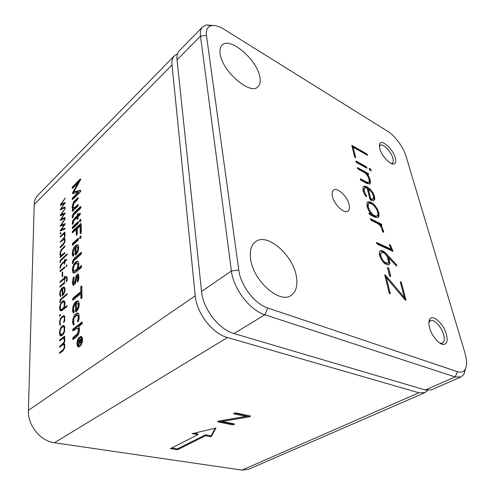 <?xml version="1.0" encoding="UTF-8"?>
<svg xmlns="http://www.w3.org/2000/svg" width="495" height="495" viewBox="0 0 495 495"><rect width="100%" height="100%" fill="white"/><g stroke="black" fill="none" stroke-linecap="round" stroke-linejoin="round"><path stroke-width="0.74" d="M78.142 345.597L80.673 344.582L81.397 343.202L81.885 341.6L81.854 338.605L81.161 337.609L80.598 337.454L78.099 340.139L77.455 343.357L78.142 345.597M78.946 345.887L80.537 345.857M82.411 341.729L81.885 341.6M82.597 338.784L81.854 338.605M82.517 338.308L81.465 337.683M78.977 340.418L78.569 341.705M81.019 339.898L79.868 340.746L80.035 342.206L80.883 341.581L81.019 339.898L81.545 340.028M81.545 340.399L81.025 340.783M81.124 342.317L80.468 342.156M81.359 341.699L80.883 341.581M81.533 339.063L81.044 342.472L80.481 343.159L79.516 342.887L78.229 344.91L79.349 341.135L78.173 341.897L78.142 341.166L81.248 338.741L81.533 339.063M78.792 344.149L78.222 344.013M79.714 343.196L80.246 342.268M80.017 342.181L79.454 341.94M79.07 341.34L81.539 339.415M79.949 342.057L79.355 341.915M79.874 341.259L79.349 341.135M78.377 344.05L78.476 344.706M78.556 338.066L80.815 336.383L81.533 336.575L82.393 337.819L82.436 341.618L80.908 345.368L78.631 347.026L77.703 346.642L76.849 343.827L77.647 339.787L78.556 338.066L79.25 338.233M79.955 337.658L81.595 336.619M78.191 339.917L77.647 339.787M78.798 347.014L77.851 345.219M79.12 327.399L79.509 329.614L79.157 332.485L78.086 335.115L76.335 337.095L72.87 339.459L72.635 338.79L73.26 337.25L77.48 333.636L78.346 330.072L77.542 327.95L73.229 330.815L72.784 330.864L72.777 329.348L81.694 322.233L82.164 322.177L82.182 323.705L78.643 326.7L79.12 327.399M73.538 339.186L72.635 338.79M73.526 339.007L73.706 338.11L72.808 337.887M73.706 338.11L78.377 333.859L77.48 333.636M78.377 333.859L79.039 332.17L78.142 331.941M79.039 332.17L79.243 330.301L78.346 330.072M79.243 330.301L79.014 328.872L78.123 328.643M79.014 328.872L77.542 327.95M73.495 330.611L73.662 329.571L72.777 329.348M73.662 329.571L82.343 322.653M64.703 338.06L64.672 341.705L63.892 343.487L64.684 344.204L64.659 347.96L62.587 351.227L59.474 353.393L59.697 352.335L62.593 350.182L63.861 348.529L64.362 346.321L63.799 344.625L62.679 344.91L59.722 347.131L59.431 346.84L63.88 342.274L64.375 340.084L63.942 338.469L62.803 338.58L59.759 340.894L59.555 340.176L64.616 336.173L64.839 336.897L64.226 337.497L64.703 338.06M63.453 350.38L62.593 350.182M64.418 348.659L63.861 348.529M64.913 345.046L63.911 344.706M64.796 344.916L64.35 344.755M60.396 346.63L60.619 346.308L59.728 346.098M60.619 346.308L64.102 343.561M64.919 338.79L63.942 338.469M64.826 338.685L64.183 338.531M60.353 352.886L63.391 350.46M60.44 340.381L64.839 336.891M63.354 326.62L61.102 328.371L60.303 330.314L60.006 332.43L60.78 334.713L63.335 333.086L64.133 331.149L64.14 327.337L63.354 326.62L63.812 326.861M64.622 331.285C63.645 334.329 62.364 335.876 60.78 335.926L59.802 334.997L59.456 332.857L59.833 330.159L60.823 327.715C61.949 325.896 63.02 325.209 64.016 325.661L64.628 326.428L64.622 331.285L64.133 331.149M64.925 327.535L64.14 327.337M61.498 334.806L61.071 334.824M61.213 335.938L60.427 334.366M62.444 326.855L64.115 325.729M64.901 327.337L64.232 326.842M61.949 335.041L62.902 334.787M60.198 302.055L59.784 302.383L59.703 301.771L60.47 299.327L67.202 293.646L66.986 294.655L61.3 299.339L60.569 300.255L60.198 302.055M61.925 298.825L67.079 294.562M60.248 301.925L59.703 301.771M64.511 289.934L64.239 288.548L63.49 288.065L62.704 288.356L62.679 294.562L64.232 291.84L64.511 289.934L65.031 290.089M65.024 288.777L64.239 288.548M63.985 293.702L63.471 293.56M63.533 293.578L63.533 294.457M63.329 294.748L62.679 294.562M65.006 288.665L63.923 288.195M63.768 287.007L64.709 287.651L65.055 289.482L64.715 291.858L63.793 294.042L62.246 295.707L62.203 288.752L60.52 291.765L60.235 293.739L60.774 295.837L60.328 296.555L59.703 294.185L60.056 291.673L61.003 289.358L62.382 287.644L64.257 287.149M62.587 295.552L62.178 295.435M63.032 295.107L63.032 294.661M62.698 288.894L62.203 288.752M61.547 289.513L61.003 289.358M60.767 295.979L60.662 295.565M62.816 288.282L64.412 287.267M62.376 288.802L62.704 288.406M80.871 298.064L80.821 293.776L73.118 300.001L72.672 300.063L72.487 299.481L73.105 297.953L80.803 291.71L80.753 287.447L80.914 286.63L81.762 285.937L82.052 297.118L81.471 298.553L81.044 298.627L80.871 298.064L81.706 298.306M81.743 298.25L81.694 294.03L80.821 293.776M73.359 299.809L72.487 299.481M73.359 299.723L73.978 298.194L81.675 291.963L80.803 291.71M81.675 291.963L81.625 287.7L80.753 287.447M81.625 287.7L81.935 286.586M74.083 276.878L73.675 282.992L74.262 283.109L74.881 282.045L75.995 276.204C76.793 274.465 77.523 273.76 78.173 274.075L78.792 275.047L78.773 279.242L78.086 281.389L77.325 281.946L77.239 281.278L77.591 276.123L76.515 277.689L75.184 283.895L73.353 285.312L72.647 284.501L72.375 282.441L73.254 277.441L74.083 276.878M74.535 283.245L75.122 283.369L75.735 282.305L74.881 282.045M75.735 282.305L76.15 279.879L75.296 279.619M76.15 279.879L76.849 276.47L78.457 274.329M78.031 281.513L77.239 281.278M78.13 281.302L78.309 276.346M73.792 285.287L73.229 282.701L74.108 277.701L73.254 277.441M74.479 271.099L76.762 269.162L77.542 267.3C77.993 265.419 77.882 264.157 77.208 263.507C75.221 263.42 73.947 265.289 73.384 269.119L73.978 270.938L75.333 271.365L77.61 269.428L76.762 269.162M74.838 271.211L75.333 271.365M78.272 267.529L77.542 267.3M78.643 266.23L78.055 263.779L77.523 263.606M72.74 267.015L73.904 264.157L75.562 262.041L77.245 261.224L78.433 261.929L78.891 264.033L77.833 268.612L81.075 265.858L81.526 265.759L81.7 266.31L81.093 267.807L75.63 272.436L73.947 273.16L72.765 272.293L72.326 270.016L72.74 267.015L73.588 267.281L74.745 264.423L76.409 262.307L78.055 261.496M81.7 266.322L78.686 268.878L77.833 268.612M81.675 266.05L81.075 265.858M74.114 273.166L73.173 270.282L72.326 270.016M73.173 270.282L73.588 267.281M77.61 269.428L78 268.661M80.499 238.417L81.199 236.406M79.658 237.959C79.862 236.56 80.308 235.892 81.001 235.96L80.988 237.625L79.893 238.602L79.658 237.959L80.487 238.244M72.852 243.107L78.006 238.503L78.439 238.373L78.612 238.887L78.018 240.347L72.864 244.951L72.443 245.075L72.27 244.555L72.852 243.107L73.681 243.385L78.612 238.986M78.6 238.708L78.006 238.503M73.105 244.734L73.681 243.385M73.025 244.802L72.27 244.555M73.266 244.023L72.437 243.744M81.217 224.074L81.31 232.18L80.747 233.615L80.345 233.727L80.184 233.188L80.11 226.023L77.288 228.585L77.331 233.714L76.781 235.131L76.385 235.236L76.224 234.717L76.187 229.593L72.4 232.774L72.808 230.819L80.598 223.703L81.038 223.573L81.217 224.074M80.908 233.442L80.184 233.188M81.013 233.294L80.933 226.314L80.11 226.023M77.047 234.797L77.01 229.884L76.187 229.593M73.05 232.452L73.631 231.103L81.217 224.185M72.957 232.532L72.221 232.279M73.217 231.753L72.394 231.468M80.803 220.987L79.72 221.977L79.491 221.358C79.695 219.972 80.147 219.31 80.827 219.378L80.803 220.987M80.314 221.779L81.013 219.842M80.308 221.655L79.491 221.358M72.777 226.623L77.864 221.952L78.29 221.81L78.457 222.304L77.876 223.746L72.79 228.412L72.375 228.548L72.208 228.047L72.777 226.623L73.6 226.908L78.457 222.453M78.451 222.162L77.864 221.952M73.6 226.908L73.186 227.545L72.369 227.254M77.189 217.478L74.374 220.089L73.619 221.178L73.167 223.672L72.35 224.359L72.474 221.612L73.248 219.792L77.177 215.74L77.641 213.679L78.006 213.562L78.154 214.824L79.813 213.283L80.264 213.166L80.394 213.623L79.831 215.028L78.173 216.569L77.69 219.347L77.201 218.969L77.189 217.478L78.006 217.775L78.018 218.87M72.963 224.037L72.19 223.759M73.006 223.975L72.19 223.443M73.006 223.734L73.285 221.902L72.474 221.612M73.285 221.902L75.178 218.642L77.993 216.037L77.177 215.74M77.993 216.037L77.981 215.232L77.171 214.935M78.965 214.323L78.977 215.121L78.154 214.824M78.977 215.121L80.388 213.809M77.981 215.232L78.154 214.422M77.826 219.192L77.201 218.969M72.431 215.455L74.231 212.522L80.438 206.687L80.852 206.545L81.019 207.015L80.456 208.42L73.551 215.127L72.728 217.732L72.326 217.788L72.165 217.082L72.431 215.455L73.241 215.746L75.042 212.813L81.013 207.213M72.975 217.435L73.241 215.746M72.975 217.342L72.165 217.051M78.08 197.561L77.678 199.435L73.885 203.414L73.093 206.52L73.811 208.061L78.142 204.553L77.74 206.452L72.27 211.315L72.821 209.335L72.066 207.151L73.34 202.381L78.08 197.561L73.736 201.737M74.368 208.271L73.811 208.061M74.615 208.364L78.303 205.221M72.957 210.963L73.514 209.744L72.703 209.453M73.514 209.744L72.87 207.448L74.145 202.678L73.34 202.381M74.145 202.678L78.235 198.241M73.631 209.633L72.821 209.335M72.208 187.147L80.11 179.147L80.537 178.986L80.704 179.438L73.817 191.868L80.512 190.266L80.679 191.516L72.672 199.466L72.091 199.151L72.66 197.728L78.21 192.382L72.691 193.65L72.4 193.186L78.018 182.933L72.623 188.211L72.214 188.36L72.208 187.147L73 187.45L80.691 179.679M80.834 190.693L74.615 192.178L73.817 191.868L73.532 192.363L72.74 192.06M72.907 199.244L73.464 198.031L79.008 192.691L78.21 192.382M79.008 192.691L77.536 193.025M73.198 193.533L73.532 192.363M72.858 187.982L73 187.45M73.192 193.489L72.4 193.186M78.81 183.249L78.018 182.933M177.55 53.738L174.481 55.657C172.464 57.76 171.641 60.866 172.019 64.975L34.211 204.528C34.359 200.71 35.578 197.604 37.886 195.216L174.481 55.657M72.944 199.021L72.146 198.718M28.407 410.374L195.247 295.806C196.602 313.162 212.504 333.692 227.434 337.528L54.413 442.753C40.386 441.101 27.627 425.285 28.407 410.374L34.211 204.528M424.933 392.634L248.515 469.316L241.999 470.108L418.906 392.782L424.933 392.634L427.723 390.444M218.184 421.177L231.858 423.844L233.628 423.751M231.969 424.76L234.135 424.512L234.475 424.116L233.888 423.807L221.964 421.474L249.202 416.883L250.544 416.134L236.363 412.966L234.085 413.238L233.677 413.647L234.314 413.975L246.102 416.406L218.864 420.991L217.553 421.746L231.969 424.76L231.858 423.844M234.444 413.078L245.984 415.472L246.102 416.406M221.964 421.474L221.865 420.54L249.078 415.955L249.202 416.883M249.078 415.955L249.814 415.763M171.74 447.956L177.488 448.866L205.45 434.833L211.111 435.841L215.257 428.218M194.263 433.156L197.821 433.787L197.907 434.69L170.429 448.625L177.556 449.745L205.536 435.736L211.204 436.739L215.938 428.057L192.085 433.663L197.907 434.69M211.111 435.841L211.204 436.739M205.45 434.833L205.536 435.736M177.488 448.866L177.556 449.745M241.999 470.108L54.413 442.753M418.906 392.782L227.434 337.528M195.247 295.806L172.019 64.975M60.396 232.718L60.873 233.195M62.29 234.432L62.809 234.828M64.585 235.985L65.031 236.233M77.727 248.564L77.183 246.764L75.983 246.856L76.026 252.97L77.468 250.365L77.727 248.564L78.569 248.843L78.26 247.308L77.554 246.887M76.855 251.819L76.861 253.242L76.026 252.97M75.091 254.64L75.048 247.661L73.538 250.668L73.26 252.772L73.848 254.999L73.347 256.33L72.468 255.247L72.264 253.65L72.66 250.594L73.786 247.748L75.444 245.607L77.133 244.74L78.297 245.471L78.742 247.673L78.352 250.501L77.245 253.063L75.611 255.043L75.091 254.64L75.803 254.869M75.933 254.746L75.883 247.933L75.048 247.661M73.891 249.61L76.279 245.885L77.944 245.025M73.514 256.119L73.099 253.916L73.421 251.163M76.861 253.242L78.309 250.643L78.569 248.843M72.344 262.727L72.617 261.032L74.491 258.068L80.945 252.456L81.372 252.345L81.545 252.871L80.963 254.319L73.786 260.803L72.932 263.519L72.511 263.532L72.344 262.727L73.186 262.994L73.458 261.304L72.617 261.032M73.458 261.304L74.219 259.658L73.378 259.386M74.219 259.658L81.545 252.939M73.186 263.031L72.344 262.758M76.372 303.051L76.422 309.746L77.932 307.092L78.204 305.149L77.517 303.014L76.372 303.051M77.517 303.014L78.755 303.683L78.81 307.333L77.3 309.988L76.422 309.746M78.396 303.262L77.882 303.119M75.444 311.448L75.401 303.812L73.817 306.9L73.526 309.165L74.139 311.677L73.619 313.069L72.697 311.77L72.48 309.994L72.895 306.702L74.077 303.744L75.809 301.622L77.579 300.898L78.798 301.845L79.262 304.307L78.86 307.352L77.703 310.012L75.989 311.955L75.444 311.448L76.31 311.689M76.323 311.677L76.273 304.054L75.401 303.812M73.835 312.797L73.359 310.229L73.774 306.943L74.949 303.986L76.688 301.863L78.229 301.139M77.418 321.236L77.628 320.432C78.352 318.099 78.457 316.559 77.95 315.804L77.127 315.191L74.726 317.072L73.922 318.984L73.736 322.288L74.139 324.275L73.365 325.017L72.53 321.967L72.963 318.712L74.163 315.785C75.302 313.929 76.471 313.007 77.672 313.026L78.909 314.034L79.113 318.997L78.284 321.459L77.418 321.236L77.505 321.812L78.284 321.459M78.315 321.404L78.519 320.667L77.628 320.432M78.519 320.667C79.237 318.335 79.342 316.794 78.835 316.039L77.95 315.804M78.835 316.039L77.888 315.426M73.91 324.776L73.415 322.196L73.848 318.947L75.042 316.02L78.272 313.255M65.185 198.136L61.207 204.324L65.117 202.467L61.25 208.692L65.006 207.003L65.037 207.702L60.31 209.868L64.232 203.55L60.458 205.4L60.334 204.899L65.185 198.136M65.068 203.105L61.999 204.614L61.207 204.324M65.08 207.615L62.042 208.977L61.25 208.692M65.154 208.42L64.802 208.581M61.126 209.577L60.433 209.1M61.231 209.391L61.615 208.822M64.672 203.717L64.232 203.55M61.182 205.048L61.566 204.454M61.25 204.924L60.464 204.633M65.161 198.328L64.802 198.198M65.167 208.525L61.151 214.719L65.099 212.93L61.194 219.167L64.981 217.54L65.018 218.252L60.242 220.337L64.208 214.013L60.396 215.801L60.272 215.282L65.167 208.525M65.068 213.537L61.949 215.003L61.151 214.719M65.08 218.128L61.999 219.452L61.194 219.167M65.13 218.963L61.095 225.299L65.074 223.579L64.913 224.433L61.139 229.829L64.963 228.269L64.994 228.993L60.18 230.998L64.177 224.656L60.161 226.147L64.752 219.137L65.123 219.266M61.009 220.096L60.248 219.823M61.058 220.071L60.371 219.563M61.176 219.848L61.553 219.291M64.659 214.174L64.208 214.013M61.108 215.467L61.504 214.849M61.201 215.3L60.402 215.016M65.142 208.704L64.777 208.574M65.062 224.155L61.9 225.584L61.095 225.299M65.074 228.838L61.949 230.107L61.139 229.829M60.31 230.212L61.12 230.491L60.186 230.478M61.12 230.491L61.491 229.952M64.641 224.817L64.177 224.656M61.04 226.067L61.442 225.423M61.145 225.862L60.34 225.584M60.767 232.594L60.755 233.634L59.975 233.844L60.767 232.594M64.919 233.665L65.179 234.933L64.177 238.423L64.907 238.868L64.882 242.055L62.976 245.242L60.112 247.717L60.31 246.77L64.152 242.692L64.61 240.725L64.189 239.45L60.068 242.179L64.164 237.402L64.622 235.441L64.22 234.166L63.174 234.494L60.371 237.074L60.18 236.505L64.845 232.081L65.043 232.65L64.48 233.281L64.919 233.665M64.684 238.596L64.177 238.423M64.604 242.847L64.152 242.692M65.154 239.852L64.746 239.654M61.046 241.721L60.34 241.486M63.713 239.425L64.505 238.534M64.61 237.551L64.164 237.402M65.161 234.562L64.449 234.438M63.75 234.116L64.598 233.337M59.932 254.09L61.021 249.864L65.012 245.897L64.808 246.844L61.3 250.383L60.483 253.595L61.188 255.42L64.796 252.58L65.006 253.174L60.05 257.579L60.736 256.2L59.932 254.09L60.52 254.281M61.51 250.024L61.021 249.864M60.347 257.437L59.975 257.32M61.485 256.429L60.798 255.123M61.609 255.358L62.345 255.661M61.009 255.872L60.186 255.606M60.78 260.642L60.217 262.647L59.944 262.14L60.687 259.776L67.209 253.879L66.998 254.851L60.78 260.642M60.594 261.088L60.143 260.952M61.25 259.955L60.687 259.776M60.186 268.55L60.155 266.267L60.798 264.689L64.362 261.193L64.622 259.374L64.87 260.747L66.633 259.331L66.417 260.321L64.87 261.682L64.61 264.33L64.362 262.127L61.714 264.448L60.829 265.765L60.186 268.55M60.619 266.409L60.155 266.267M61.337 264.856L60.798 264.689M65.705 260.011L65.705 260.945M65.649 260.995L64.87 260.747M65.198 261.391L65.198 260.853M64.362 262.189L64.87 261.744M64.87 262.672L64.362 263.117M60.173 270.765L64.975 266.718L64.765 267.696L60.167 271.687L60.173 270.765L60.953 271.006M60.644 271.272L59.969 271.068M66.144 266.019L66.899 264.831L66.924 265.84L66.274 266.428L66.144 266.019L66.738 266.205M62.141 276.47L62.16 272.708L62.648 271.941L62.723 275.975L62.426 276.711L62.141 276.47L62.531 276.587M62.735 272.881L62.16 272.708M64.325 277.936L64.579 276.074L64.839 277.497L66.206 276.631L66.986 276.971L67.215 279.799L66.621 281.643L66.219 281.271L66.757 278.889L66.596 277.899L66.076 277.639L64.833 278.45L64.573 281.166L64.319 278.889L59.901 282.509L60.105 281.525L64.325 277.936L65.148 278.184M65.167 278.165L65.167 277.212M64.839 276.866L64.325 276.711M66.887 276.841L66.206 276.631M67.128 280.399L66.485 280.207M67.221 279.743L66.677 279.582M67.252 277.942L66.633 277.992M65.68 276.847L65.68 277.751L66.949 276.915M64.338 278.895L64.833 278.468M64.666 281.067L64.313 280.962M64.833 279.044L64.319 278.889M64.734 283.121L59.876 287.1L60.081 286.116L64.734 282.181L64.734 283.121M60.211 286.945L59.796 286.822M63.434 301.758L61.219 303.565L60.44 305.477L60.421 309.127L61.188 309.771L63.416 307.977L64.195 306.077L64.208 302.408L63.434 301.758M64.963 302.464L63.626 301.808M64.294 301.993L63.935 302.018M64.987 302.624L64.208 302.408M61.85 309.95L64.313 308.15M63.911 308.045L66.98 305.57L66.98 306.553L62.24 310.371L60.885 310.848L59.944 309.988L59.61 307.964L59.975 305.353L60.947 302.946L62.339 301.22L63.719 300.675L64.684 301.511L65.037 303.559L63.911 308.045L64.777 308.28L67.134 306.38M62.686 301.944L64.257 300.917M61.269 310.854L60.551 309.344M59.468 315.723L60.31 314.455L60.297 315.637L59.635 316.212L59.468 315.723L60.167 315.909M60.421 315.228L59.61 315.012M59.895 320.191L60.873 317.809L63.669 315.544L64.641 316.28L64.752 320.358L64.01 322.48L63.577 322.375L63.688 321.967C64.653 318.724 64.69 316.986 63.806 316.744L63.391 316.621L61.151 318.44L60.359 320.296C59.932 322.548 59.988 323.891 60.532 324.33L60.155 325.308L59.518 322.789L59.895 320.191L60.359 320.308M62.543 316.911L64.257 315.785M64.028 315.643L63.669 315.544M64.189 322.096L63.688 321.967M64.932 317.221L64.195 316.85M60.607 324.769L60.483 324.275M60.087 322.938L59.518 322.789M64.01 322.48L63.577 322.375M74.064 220.083L73.248 219.792M395.288 157.818C396.297 161.618 395.722 163.678 393.568 164.006C389.707 164.594 381.49 155.461 379.764 148.593L379.646 143.89C381.503 138.68 393.042 149.063 395.288 157.818M391.223 163.461L392.356 163.14C393.401 162.329 393.581 160.658 392.888 158.128C391.161 151.433 382.728 142.987 380.036 145.332L379.337 146.285M220.133 53.714C221.909 71.101 250.427 95.566 257.926 86.817C260.017 84.862 260.679 81.712 259.912 77.356C257.579 60.235 229.977 36.228 222.038 45.15C220.226 46.963 219.588 49.816 220.133 53.714M250.619 258.99C253.05 280.659 279.607 304.116 291.023 295.472C296.103 291.945 297.885 285.646 296.375 276.569C293.139 255.129 267.362 232.464 255.63 241.647C251.231 244.926 249.56 250.705 250.619 258.99M332.405 196.298C333.989 204.497 344.235 214.199 347.936 211.124C349.439 210.004 349.835 207.857 349.124 204.67C347.428 196.509 337.336 186.943 333.574 190.055C332.151 191.138 331.761 193.223 332.405 196.298M440.043 343.239L442.4 343.153C444.392 341.946 444.788 339.081 443.594 334.571C441.49 326.694 433.793 318.588 430.322 320.673L428.874 322.431M446.366 334.205C448.043 340.925 446.966 344.347 443.143 344.458C438.663 344.192 431.628 335.542 429.598 327.764C428.608 324.033 428.621 321.23 429.654 319.349C432.506 313.651 443.57 323.6 446.366 334.205M389.082 292.731L384.733 274.979L385.617 275.307L404.434 297.693L400.35 282.268L400.678 281.618L401.482 282.75L405.968 300.242L405.182 300.013L386.267 277.466L390.277 293.219L389.918 293.906L389.082 292.731M384.677 275.127L385.091 274.892M384.764 275.709L385.617 275.307M384.813 275.771L386.249 277.478L385.457 277.93L389.379 293.38M396.984 290.243L403.623 298.132L404.434 297.693M400.449 282.651L400.678 283.202L401.482 282.75M400.678 283.202L405.114 299.933M405.226 300.063L405.974 299.661M389.367 275.3L387.517 267.504L388.47 267.925L388.81 268.637L390.685 275.87L390.673 276.445L390.252 276.507L389.367 275.3M387.548 268.234L388.47 267.925M387.672 268.383L389.843 276.191M389.942 276.29L390.685 275.87M382.072 258.897C384.12 262.09 386.05 263.445 387.857 262.975L388.581 261.836L387.239 256.664C385.178 253.446 383.248 252.085 381.441 252.574L380.742 253.694L380.909 256.063L382.072 258.897L381.28 259.368C383.328 262.554 385.259 263.909 387.065 263.433L387.857 262.975M381.441 252.574L379.956 254.164L380.123 256.534L381.28 259.368M380.587 250.705C381.998 250.309 383.699 251.089 385.692 253.056L396.854 265.258L396.563 265.908L396.074 265.567L388.934 257.957L389.899 263.21L388.928 264.751C385.184 265.066 382.084 261.973 379.628 255.482C379.052 253.05 379.294 251.497 380.339 250.823L380.117 250.984M379.981 251.113C381.385 250.86 383.025 251.658 384.912 253.52L385.692 253.056M388.934 257.957L388.148 258.421L389.107 263.674L388.495 264.93M384.912 253.52L395.981 265.469M373.416 195.865L372.141 192.92L368.206 188.737L370.835 198.91L373.013 199.027L373.539 198.285L373.416 195.865M368.206 188.737L367.476 189.232L370.099 199.398L371.652 199.726L373.013 199.027M370.099 199.398L370.835 198.91M364.339 186.071L367.092 186.763L370.291 189.208L372.914 192.629L374.554 196.472L374.746 199.522L373.403 200.834L370.736 200.172L369.951 199.101L367.123 188.131L365.285 187.741L364.153 188.83L364.283 191.392L366.572 196.255L366.226 196.781L364.165 193.576L363.107 190.767L362.922 187.487L364.339 186.071L363.608 186.572L366.362 187.258L370.322 190.526M373.1 194.888L373.824 196.954L374.01 200.005L373.62 200.778M364.413 188.267L363.417 189.325L364.153 188.83M363.417 189.325L363.881 192.939M365.588 196.094L366.263 195.643M206.452 35.386L238.757 270.022C240.545 285.423 254.826 304.054 267.758 307.995L457.479 371.683C460.851 372.747 463.357 372.067 464.991 369.629C467.119 365.972 467.107 360.44 464.972 353.04L406.011 156.173C403.462 147.312 394.979 135.735 387.857 131.416L224.235 29.391C219.205 26.297 214.941 25.053 211.445 25.672C207.492 26.606 205.827 29.842 206.452 35.386L200.494 36.141C199.98 31.996 200.692 28.92 202.616 26.916L206.378 24.948L213.153 25.493M465.609 368.472L463.827 374.474L460.987 376.967L455.14 376.943L264.893 314.752C249.926 310.34 233.362 288.764 231.412 270.969L200.494 36.141L177.031 59.901C176.628 55.786 177.433 52.687 179.438 50.595L202.616 26.916M460.987 376.967L431.287 389.874L425.285 389.992L455.14 376.943L457.479 371.683M267.758 307.995L264.893 314.752L233.98 333.55L425.285 389.992M233.98 333.55C219.037 329.614 203.018 308.905 201.564 291.462L231.412 270.969L238.757 270.022M177.031 59.901L201.564 291.462M351.84 145.425L366.727 153.84L367.476 155.319L353.084 147.201L355.651 157.28L355.286 157.707L354.538 156.649L351.84 145.425M351.877 146.18L366.028 154.335L366.727 153.84M367.036 155.238L367.507 154.898M354.81 157.249L352.384 147.714L353.084 147.201M355.163 157.627L355.651 157.28M366.028 154.335L366.653 155.015M355.769 161.494L356.196 161.092L366.139 166.667L366.919 168.201L356.579 162.595L355.769 161.494M355.75 161.413L356.196 161.092M355.886 161.822L365.428 167.162L366.139 166.667M365.428 167.162L365.929 167.626L366.64 167.131M366.43 168.102L366.937 167.749M369.301 168.362L369.338 168.331C370.613 168.77 371.176 169.593 371.015 170.8L369.728 169.995L369.301 168.362M369.221 168.925L370.415 170.664M357.464 167.582L368.336 173.597L368.62 174.679L367.179 174.061L368.88 176.567L370.223 179.833L370.489 182.791L369.827 183.936L366.696 183.447L360.614 179.976L360.335 178.868L360.725 178.893L366.3 181.906L368.367 182.469L369.227 181.424L369.01 179.165L367.952 176.486L366.362 174.147L364.543 172.606L358.238 169.129L357.464 167.582M357.532 168.337L367.117 173.627L367.828 173.132M367.952 175.082L367.507 175.131L367.828 174.908M367.507 175.131L366.869 174.778M366.609 174.45L367.179 174.061M368.218 177.018L368.88 176.567M368.602 177.897L369.505 180.322L369.771 183.28L369.418 184.128M360.391 179.605L365.576 182.401L367.643 182.958L368.732 182.309M367.117 173.627L367.81 174.407M360.267 179.202L360.725 178.893M369.709 210.629L371.937 213.599C373.799 215.424 375.396 216.228 376.72 216.006L377.128 215.826C378.403 214.626 378.112 212.262 376.268 208.729L374.059 205.778C372.215 203.94 370.631 203.123 369.307 203.327L368.169 204.577L368.311 207.269L369.709 210.629L369.016 211.08M370.99 213.877L371.188 214.081C373.051 215.913 374.641 216.711 375.971 216.488L377.128 215.826M368.855 203.525L367.42 205.066L368.113 209.41M377.06 208.407L378.811 212.621L379.065 216.074L378.155 217.503L374.95 217.2L369.815 214.626L369.004 212.999L371.064 213.828L368.688 210.524L367.123 206.662L366.913 203.197L367.779 201.861L371.071 202.183L374.3 204.695L377.06 208.407L376.349 208.871M377.178 210.579L378.062 213.097L378.316 216.55L377.747 217.701M367.439 202.152L370.334 202.672L373.564 205.178L374.3 204.695M369.022 213.667L370.31 214.316L371.064 213.828M373.564 205.178L374.628 206.409M368.93 213.289L369.394 212.992M370.464 218.747L381.62 224.285L381.93 225.472L380.259 224.835L382.196 227.465L383.755 232.093L383.204 232.204L382.728 231.635L381.255 227.31L379.615 225.046L377.71 223.573L371.281 220.393L370.464 218.747M370.477 219.415L380.865 224.761L381.62 224.285M381.305 225.355L381.942 224.953M379.733 225.163L380.259 224.835M382.091 229.179L382.753 231.029L383.514 230.552M382.753 231.029L382.963 231.994M380.865 224.761L381.131 225.268M376.497 242.507L391.26 249.208L389.404 245.081L389.812 244.536L390.549 245.353L392.993 251.324L377.339 244.214L376.497 242.507M376.491 243.119L390.487 249.672L391.26 249.208M389.361 244.808L389.812 244.536M389.466 245.266L390.196 244.827M389.546 245.433L389.782 245.817L390.549 245.353M389.782 245.817L391.972 250.612L392.745 250.154M391.972 250.612L392.207 251.163M385.153 253.78L385.939 253.316M395.499 264.745L396.285 264.293M81.291 344.737L80.673 344.582M81.941 343.332L81.397 343.202M81.496 336.557L80.815 336.383M77.486 343.982L76.849 343.827M78.606 346.859L77.703 346.642M74.108 328.928L73.223 328.705M82.294 322.387L81.694 322.233M63.502 344.136L62.618 343.926M64.43 342.41L63.88 342.274M64.956 340.22L64.375 340.084M60.031 332.999L59.456 332.857M60.316 330.283L59.833 330.159M61.423 327.863L60.823 327.715M60.681 335.214L59.802 334.997M62.16 298.615L61.3 298.374M61.114 299.506L60.47 299.327M60.396 300.657L59.914 300.521M64.684 291.97L64.232 291.84M60.508 291.796L60.056 291.673M60.266 294.346L59.703 294.185M60.724 295.843L59.876 295.602M76.849 276.47L75.995 276.204M78.309 280.64L77.449 280.38M78.6 276.606L77.74 276.34M73.229 282.701L72.375 282.441M73.501 284.761L72.647 284.501M74.745 264.423L73.904 264.157M76.409 262.307L75.562 262.041M78.031 261.471L77.245 261.224M73.613 272.553L72.765 272.293M76.935 234.964L76.224 234.717M73.972 214.149L73.161 213.852M75.042 212.813L74.231 212.522M81.013 206.904L80.438 206.687M75.351 208.011L74.541 207.714M78.309 204.918L77.727 204.701M72.808 211.099L72.14 210.858M73.105 210.375L72.301 210.084M73.192 205.048L72.388 204.751M72.87 207.448L72.066 207.151M73.21 209.168L72.4 208.871M73.402 186.813L72.61 186.504M80.704 179.382L80.11 179.147M232.99 423.881L233.096 424.797M218.041 421.239L218.128 422.074M234.222 413.17L234.314 413.975M250.086 415.825L250.185 416.573M234.061 423.844L234.135 424.512M78.26 247.308L77.418 247.03M77.919 245.006L77.133 244.74M76.279 245.885L75.444 245.607M74.621 248.026L73.786 247.748M73.489 250.866L72.66 250.594M73.099 253.916L72.264 253.65M73.303 255.519L72.468 255.247M75.333 258.334L74.491 258.068M81.526 252.648L80.945 252.456M78.049 309.029L77.171 308.787M78.81 307.333L77.932 307.092M79.082 305.396L78.204 305.149M78.755 303.683L77.882 303.435M78.043 301.028L77.579 300.898M76.688 301.863L75.809 301.622M74.949 303.986L74.077 303.744M73.774 306.943L72.895 306.702M73.359 310.229L72.48 309.994M73.569 312.005L72.697 311.77M78.031 313.125L77.672 313.026M75.042 316.02L74.163 315.785M73.848 318.947L72.963 318.712M73.415 322.196L72.53 321.967M65.123 240.898L64.61 240.725M65.012 239.728L64.189 239.45M63.818 239.333L63.001 239.054M60.662 252.073L60.211 251.924M64.653 306.201L64.195 306.077M64.282 308.212L63.416 307.977M62.054 310.006L61.188 309.771M61.51 303.101L60.947 302.946M60.44 305.477L59.975 305.353M60.173 308.119L59.61 307.964M60.805 310.216L59.944 309.988M61.46 317.963L60.873 317.809M389.559 293.615L390.277 293.219M388.018 269.101L388.81 268.637M379.956 254.164L380.742 253.694M380.123 256.534L380.909 256.063M389.107 263.674L389.899 263.21M371.652 199.726L372.395 199.238M366.362 187.258L367.092 186.763M369.561 189.696L370.291 189.208M372.24 193.087L372.914 192.629M373.824 196.954L374.554 196.472M374.01 200.005L374.746 199.522M363.553 191.887L364.283 191.392M364.407 194.065L365.093 193.607M351.778 145.784L352.223 145.462M357.402 167.929L357.854 167.613M369.505 180.322L370.223 179.833M369.771 183.28L370.489 182.791M365.576 182.401L366.3 181.906M367.643 182.958L368.367 182.469M371.188 214.081L371.937 213.599M375.971 216.488L376.72 216.006M367.42 205.066L368.169 204.577M367.562 207.758L368.311 207.269M378.062 213.097L378.811 212.621M378.316 216.55L379.065 216.074M370.334 202.672L371.071 202.183M367.599 202.102L368.342 201.613M370.39 219.037L370.86 218.74M380.346 224.303L381.101 223.827M381.546 227.867L382.196 227.465M376.429 242.748L376.893 242.463M81.161 337.609L82.065 337.831M77.963 346.84L78.717 347.02M77.659 328.012L78.55 328.241M63.799 344.625L64.684 344.836M61.293 334.843L61.658 334.929M60.44 335.789L61.089 335.95M77.591 276.123L78.445 276.389M73.112 285.207L73.551 285.33M77.208 263.507L78.055 263.779M73.279 272.918L74.089 273.166M72.697 209.249L73.501 209.54M77.183 246.764L78.024 247.042M77.554 315.34L78.439 315.575M64.245 239.487L65.062 239.766M60.508 310.693L61.145 310.866M63.806 316.744L64.678 316.973M391.378 163.455L393.568 164.006M441.039 343.796L441.354 343.648M440.773 343.388L443.143 344.458M464.991 369.629L463.827 374.474M211.445 25.672L206.378 24.948M429.177 321.787L429.654 319.349M428.979 321.348L429.295 321.187M366.585 154.898L367.278 154.403M379.399 146.143L379.646 143.89"/></g></svg>
